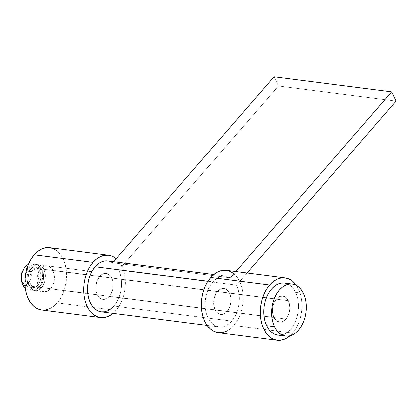 <?xml version="1.0" encoding="UTF-8"?>
<svg xmlns="http://www.w3.org/2000/svg" width="417" height="417" viewBox="0 0 417 417"><rect width="100%" height="100%" fill="white"/><g stroke="black" fill="none" stroke-linecap="round" stroke-linejoin="round"><path stroke-width="0.31" stroke-dasharray="2.08 1.56" d="M277.758 335.049A26.214 17.201 97.3 0 0 295.554 321.1A26.214 17.201 97.3 0 0 295.59 292.348L303.44 293.359L295.59 292.348L297.185 296.581L298.165 301.293L298.483 306.302L298.139 311.416L297.139 316.44L295.517 321.179L293.349 325.453L290.706 329.096L287.694 331.968L284.425 333.96L281.032 334.997M273.854 317.4L29.414 285.994A13.104 8.601 97.3 0 0 34.992 290.649A13.104 8.601 97.3 0 0 43.884 283.675A13.104 8.601 97.3 0 0 43.905 269.299L288.345 300.699A13.104 8.601 -82.7 0 1 288.324 315.075A13.104 8.601 -82.7 0 1 279.426 322.049A13.104 8.601 -82.7 0 1 273.854 317.4A13.104 8.601 -82.7 0 1 273.87 303.023A13.104 8.601 -82.7 0 1 282.768 296.049A13.104 8.601 -82.7 0 1 288.345 300.699L43.905 269.299L45.192 273.771L45.354 276.273L44.676 281.345L43.868 283.711L42.784 285.848L39.954 289.106L36.628 290.623L34.934 290.639L33.303 290.159L30.488 287.793L28.617 283.883L27.965 279.02L28.643 273.953L29.451 271.582L30.535 269.445L33.365 266.187L36.691 264.675L40.016 265.134L42.831 267.5L43.905 269.299A13.104 8.601 97.3 0 0 38.328 264.649A13.104 8.601 97.3 0 0 29.435 271.618A13.104 8.601 97.3 0 0 29.414 285.994L273.854 317.4L276.242 320.6L279.369 322.039L281.068 322.023L284.394 320.511L287.224 317.254L289.117 312.745L289.794 307.673L289.633 305.171L288.345 300.699L285.958 297.498L282.825 296.054L279.437 296.591L277.8 297.587L274.975 300.845L273.891 302.982L273.078 305.353L272.405 310.42L272.567 312.927L273.854 317.4L272.567 312.927L272.577 307.866L273.891 302.982L276.294 299.025L99.736 276.341A13.104 8.601 97.3 0 0 96.009 290.289A13.104 8.601 97.3 0 0 102.869 299.37A13.104 8.601 97.3 0 0 109.343 296.393L227.046 311.515A13.104 8.601 -82.7 0 1 220.577 314.486A13.104 8.601 -82.7 0 1 213.718 305.411A13.104 8.601 -82.7 0 1 217.445 291.462L220.583 289.033L223.971 288.496L225.602 288.976L228.417 291.342L229.491 293.141L230.778 297.608L230.94 300.115L230.262 305.187L228.37 309.69L225.54 312.948L222.214 314.46L218.889 314.001L216.074 311.635L215 309.836L213.713 305.369L213.723 300.303L214.229 297.79L216.121 293.287L217.445 291.462A13.104 8.601 -82.7 0 1 223.913 288.491A13.104 8.601 -82.7 0 1 230.773 297.566A13.104 8.601 -82.7 0 1 227.046 311.515L109.343 296.393L107.836 297.827L104.505 299.338L101.18 298.88L98.365 296.513L96.494 292.598L95.842 287.74L96.52 282.669L98.412 278.165L99.736 276.341L102.874 273.912L106.267 273.375L107.894 273.854L110.708 276.221L112.58 280.135L113.07 282.491L113.059 287.553L112.559 290.065L110.661 294.569L109.343 296.393A13.104 8.601 97.3 0 0 113.064 282.445A13.104 8.601 97.3 0 0 106.21 273.37A13.104 8.601 97.3 0 0 99.736 276.341L217.445 291.462A13.104 8.601 97.3 0 0 213.718 305.411A13.104 8.601 97.3 0 0 220.577 314.486A13.104 8.601 97.3 0 0 227.046 311.515L285.9 319.073A13.104 8.601 -82.7 0 1 279.426 322.049A13.104 8.601 -82.7 0 1 272.572 312.969A13.104 8.601 -82.7 0 1 276.294 299.025L277.8 297.587L281.131 296.075L282.825 296.054L285.958 297.498L288.345 300.699L289.143 302.815L289.794 307.673L289.617 310.232L288.309 315.116L287.224 317.254L284.394 320.511L282.762 321.507L281.068 322.023L277.743 321.559L276.242 320.6L273.854 317.4M30.863 284.326L28.116 283.972A10.488 6.88 97.3 0 0 32.578 287.694A10.488 6.88 97.3 0 0 39.693 282.116A10.488 6.88 97.3 0 0 39.709 270.612L42.456 270.967A10.488 6.88 -82.7 0 1 42.44 282.471A10.488 6.88 -82.7 0 1 35.325 288.048A10.488 6.88 -82.7 0 1 30.863 284.326A10.488 6.88 -82.7 0 1 30.879 272.827A10.488 6.88 -82.7 0 1 37.994 267.245A10.488 6.88 -82.7 0 1 42.456 270.967L39.709 270.612L40.741 274.193L40.73 278.243L39.683 282.147L38.812 283.857L36.55 286.463L35.247 287.261L32.531 287.688L30.029 286.536L28.976 285.41L27.48 282.283L26.959 278.394L27.496 274.339L28.148 272.442L30.071 269.273L32.583 267.328L33.939 266.916L35.294 266.901L37.796 268.053L39.709 270.612A10.488 6.88 97.3 0 0 35.247 266.896A10.488 6.88 97.3 0 0 28.132 272.473A10.488 6.88 97.3 0 0 28.116 283.972L30.863 284.326L32.776 286.886L35.278 288.043L36.633 288.027L39.297 286.818L41.559 284.212L42.43 282.502L43.477 278.592L43.488 274.542L43.097 272.661L41.596 269.533L39.344 267.636L38.041 267.255L36.686 267.266L34.022 268.48L32.818 269.627L30.889 272.796L29.842 276.7L29.706 278.744L29.831 280.75L30.863 284.326M26.667 285.645L24.931 285.421L26.667 285.645A13.104 8.601 -82.7 0 1 26.688 271.269A13.104 8.601 -82.7 0 1 35.581 264.295A13.104 8.601 -82.7 0 1 41.158 268.944A13.104 8.601 -82.7 0 1 41.137 283.32A13.104 8.601 -82.7 0 1 32.245 290.295A13.104 8.601 -82.7 0 1 26.667 285.645L29.054 288.845L30.556 289.805L33.881 290.268L37.212 288.757L40.037 285.499L41.935 280.99L42.435 278.478L42.445 273.416L41.158 268.944L37.233 268.439L41.158 268.944L38.771 265.744L37.269 264.785L35.643 264.3L32.25 264.837L30.618 265.832L27.788 269.09L25.896 273.599L25.218 278.665L25.38 281.173L26.667 285.645M25.249 288.439A13.104 8.601 97.3 0 0 28.32 289.789A13.104 8.601 97.3 0 0 37.217 282.815A13.104 8.601 97.3 0 0 37.233 268.439A13.104 8.601 -82.7 0 1 36.164 284.91A13.104 8.601 -82.7 0 1 25.249 288.439M21.121 279.562A7.866 5.16 97.3 0 0 21.72 281.298L22.742 285.139L21.72 281.298A7.866 5.16 97.3 0 0 28.945 282.299A7.866 5.16 97.3 0 0 30.415 271.274L37.233 268.439L30.415 271.274L31.186 273.959L30.879 278.504L29.743 281.209L28.043 283.164L26.047 284.071L24.05 283.795L22.362 282.372L21.126 279.593M22.122 271.837L24.087 269.408L26.083 268.501L28.08 268.777L28.982 269.356L30.415 271.274A7.866 5.16 97.3 0 0 22.106 271.863M28.351 264.326A13.104 8.601 -82.7 0 1 37.233 268.439A13.104 8.601 97.3 0 0 31.661 263.789A13.104 8.601 97.3 0 0 28.351 264.326M287.813 284.024L290.811 285.947L293.438 288.757L295.59 292.348A26.214 17.201 97.3 0 0 284.441 283.049L284.556 283.065M118.741 270.002L236.449 285.124A25.687 16.857 -82.7 0 1 231.659 321.137L113.95 306.015A25.687 16.857 97.3 0 0 118.741 270.002L278.441 85.975L274.026 76.749L278.441 85.975L118.741 270.002L236.449 285.124L247.005 272.953L236.449 285.124L238.013 289.268L238.967 293.886L239.285 298.796L238.946 303.811L237.961 308.731L236.376 313.376L234.25 317.566L231.659 321.137A25.687 16.857 -82.7 0 1 218.972 326.97A25.687 16.857 -82.7 0 1 205.534 309.174A25.687 16.857 -82.7 0 1 212.832 281.84L207.916 281.209L212.832 281.84L210.241 285.41L208.114 289.601L206.53 294.246L205.545 299.166L205.206 304.181L205.524 309.091L206.478 313.704L208.041 317.853L210.152 321.371L212.727 324.129L215.667 326.011L218.857 326.954L222.183 326.918L225.508 325.901L228.709 323.952L231.659 321.137L113.95 306.015L116.541 302.445L118.668 298.254L120.252 293.61L121.238 288.689L121.576 283.675L121.258 278.764L120.305 274.151L118.741 270.002M101.263 311.848A25.687 16.857 97.3 0 0 113.95 306.015L111 308.83M112.658 262.694L113.586 261.631L112.658 262.694L230.366 277.816L235.829 271.519L230.366 277.816L226.066 276.096L221.49 276.221L216.97 278.181L212.832 281.84A25.687 16.857 -82.7 0 1 225.519 276.007A25.687 16.857 -82.7 0 1 230.366 277.816L112.658 262.694A25.687 16.857 97.3 0 0 107.81 260.886M110.568 261.605L107.836 260.891M396.15 101.096L278.441 85.975L396.15 101.096M226.238 331.385L230.158 328.992L233.77 325.547L292.625 333.105A31.457 20.642 -82.7 0 1 289.951 335.789L292.625 333.105L295.799 328.737L298.405 323.608L300.344 317.921L301.548 311.89L301.96 305.755L301.574 299.74L300.402 294.089L298.489 289.007L296.419 285.416A31.457 20.642 -82.7 0 1 292.625 333.105L233.77 325.547A31.457 20.642 97.3 0 0 242.71 292.077A31.457 20.642 97.3 0 0 226.254 270.289M218.237 332.688A31.457 20.642 97.3 0 0 233.77 325.547L236.945 321.173L239.551 316.044L241.49 310.357L242.694 304.332L243.106 298.191L242.72 292.181L241.552 286.526L239.634 281.449L237.054 277.138L233.901 273.766M217.445 291.462L220.583 289.033L223.971 288.496L225.602 288.976L228.417 291.342L229.491 293.141L230.778 297.608L230.94 300.115L230.262 305.187L228.37 309.69L227.046 311.515L223.908 313.944L220.515 314.481L218.889 314.001L216.074 311.635L215 309.836L213.713 305.369L213.723 300.303L214.229 297.79L216.121 293.287L217.445 291.462L276.294 299.025A13.104 8.601 -82.7 0 1 282.768 296.049A13.104 8.601 -82.7 0 1 289.627 305.129A13.104 8.601 -82.7 0 1 285.9 319.073L227.046 311.515A13.104 8.601 97.3 0 0 230.773 297.566A13.104 8.601 97.3 0 0 223.913 288.491A13.104 8.601 97.3 0 0 217.445 291.462M99.736 276.341A13.104 8.601 -82.7 0 1 106.21 273.37A13.104 8.601 -82.7 0 1 113.064 282.445A13.104 8.601 -82.7 0 1 109.343 296.393L50.488 288.83A13.104 8.601 97.3 0 0 54.21 274.886A13.104 8.601 97.3 0 0 47.356 265.806A13.104 8.601 97.3 0 0 40.882 268.783L99.736 276.341L102.874 273.912L106.267 273.375L107.894 273.854L110.708 276.221L112.58 280.135L113.231 284.993L112.559 290.065L110.661 294.569L107.836 297.827L104.505 299.338L101.18 298.88L98.365 296.513L97.291 294.715L96.004 290.248L95.842 287.74L96.52 282.669L97.328 280.302L99.736 276.341L40.882 268.783L42.388 267.344L45.714 265.832L49.039 266.296L51.854 268.663L52.928 270.456L54.215 274.928L54.205 279.989L52.891 284.874L50.488 288.83L47.35 291.264L43.957 291.801L40.83 290.357L39.516 288.95L38.437 287.157L37.149 282.684L37.165 277.623L37.666 275.111L39.558 270.602L40.882 268.783A13.104 8.601 97.3 0 0 37.155 282.726A13.104 8.601 97.3 0 0 44.014 291.806A13.104 8.601 97.3 0 0 50.488 288.83L109.343 296.393A13.104 8.601 -82.7 0 1 102.869 299.37A13.104 8.601 -82.7 0 1 96.009 290.289A13.104 8.601 -82.7 0 1 99.736 276.341M41.674 310.008A31.457 20.642 97.3 0 0 57.212 302.862L116.062 310.425A31.457 20.642 -82.7 0 1 113.08 313.365L116.062 310.425L119.236 306.052L121.842 300.923L123.781 295.236L124.985 289.21L125.402 283.07L125.017 277.06L123.844 271.404L121.926 266.327L119.345 262.017L116.181 258.634A31.457 20.642 -82.7 0 1 116.062 310.425L57.212 302.862L60.382 298.494L62.988 293.365L64.927 287.678L66.131 281.647L66.548 275.512L66.162 269.497L64.989 263.846L63.076 258.769L60.491 254.459L57.337 251.086M49.68 308.7L53.595 306.313L57.212 302.862A31.457 20.642 97.3 0 0 66.147 269.398A31.457 20.642 97.3 0 0 49.691 247.604M44.014 291.806L34.992 290.649M35.325 288.048L32.578 287.694M32.245 290.295L28.32 289.789M35.581 264.295L31.661 263.789M37.994 267.245L35.247 266.896M47.356 265.806L91.829 271.519M87.596 270.977L38.328 264.649M207.155 325.448L218.972 326.97M213.702 274.49L225.519 276.007"/><path stroke-width="0.63" d="M281.032 334.997L277.644 335.033L274.386 334.074L271.384 332.151L268.757 329.341L266.609 325.75L274.454 326.756A26.214 17.201 -82.7 0 1 274.495 298.004A26.214 17.201 -82.7 0 1 292.286 284.055A26.214 17.201 -82.7 0 1 303.44 293.359L301.288 289.768L298.661 286.959L295.658 285.035L292.4 284.071L289.012 284.113L285.619 285.145L282.351 287.136L279.338 290.008L276.695 293.651L274.527 297.926L272.906 302.664L271.905 307.689L271.561 312.802L271.879 317.811L272.859 322.523L274.454 326.756L266.609 325.75A26.214 17.201 97.3 0 0 277.758 335.049L285.603 336.055A26.214 17.201 -82.7 0 1 274.454 326.756L276.607 330.347L279.234 333.157L282.231 335.08L285.489 336.039L288.882 336.003L292.275 334.971L295.538 332.98L298.551 330.108L301.194 326.464L303.368 322.19L304.983 317.446L305.984 312.427L306.333 307.308L306.01 302.299L305.036 297.592L303.44 293.359A26.214 17.201 -82.7 0 1 303.399 322.112A26.214 17.201 -82.7 0 1 285.603 336.055M24.931 285.421L22.742 285.139A13.104 8.601 97.3 0 0 25.249 288.439A13.104 8.601 -82.7 0 1 22.742 285.139A13.104 8.601 -82.7 0 1 21.747 282.252A13.104 8.601 -82.7 0 1 23.394 269.424A13.104 8.601 -82.7 0 1 28.351 264.326A13.104 8.601 97.3 0 0 22.742 285.139L24.931 285.421M21.241 280.026L20.954 275.574L22.122 271.837M23.394 269.424L22.106 271.863A7.866 5.16 97.3 0 0 21.121 279.562L21.747 282.252M292.286 284.055L284.441 283.049A26.214 17.201 97.3 0 0 266.645 296.998A26.214 17.201 97.3 0 0 266.609 325.75L265.009 321.517L264.034 316.805L263.711 311.796L264.06 306.683L265.061 301.658L266.677 296.92L268.85 292.645L271.493 289.002L274.506 286.13L277.769 284.139L281.162 283.101L284.556 283.065L287.813 284.024M107.836 260.891L103.786 261.099L101.498 261.855L99.262 263.059L95.123 266.718L207.916 281.209L95.123 266.718A25.687 16.857 97.3 0 0 87.825 294.053A25.687 16.857 97.3 0 0 101.263 311.848L207.155 325.448M247.005 272.953L396.15 101.096L391.73 91.87L235.829 271.519L391.73 91.87L274.026 76.749L113.586 261.631L274.026 76.749L391.73 91.87L396.15 101.096L247.005 272.953M213.702 274.49L107.81 260.886A25.687 16.857 97.3 0 0 95.123 266.718L92.532 270.289L90.406 274.48L88.821 279.124L87.841 284.045L87.497 289.059L87.815 293.969L88.774 298.588L90.338 302.732L92.444 306.25L95.019 309.007L97.959 310.889L101.154 311.833L104.474 311.796L107.8 310.78L111 308.83M112.658 262.694L110.568 261.605M285.108 277.847L226.254 270.289A31.457 20.642 97.3 0 0 210.721 277.43L269.57 284.993A31.457 20.642 -82.7 0 1 285.108 277.847A31.457 20.642 -82.7 0 1 296.419 285.416L292.755 281.329L289.153 279.02L285.244 277.868L281.178 277.915L277.107 279.155L273.187 281.543L269.57 284.993L266.4 289.362L263.794 294.491L261.855 300.177L260.651 306.208L260.234 312.343L260.62 318.359L261.793 324.009L263.706 329.086L266.291 333.397L269.445 336.769L273.041 339.078L276.951 340.23L281.022 340.183L285.092 338.943L289.951 335.789A31.457 20.642 -82.7 0 1 277.091 340.251A31.457 20.642 -82.7 0 1 260.635 318.458A31.457 20.642 -82.7 0 1 269.57 284.993L210.721 277.43L207.546 281.803L204.94 286.932L203.001 292.619L201.797 298.645L201.38 304.785L201.765 310.795L202.938 316.451L204.856 321.528L207.437 325.839L210.59 329.211L214.187 331.515L218.096 332.672L222.167 332.625L226.238 331.385M233.901 273.766L230.299 271.462L226.389 270.305L222.324 270.352L218.253 271.592L214.333 273.985L210.721 277.43A31.457 20.642 97.3 0 0 201.781 310.9A31.457 20.642 97.3 0 0 218.237 332.688L277.091 340.251M57.337 251.086L53.741 248.777L49.831 247.625L45.761 247.672L41.69 248.913L37.77 251.3L34.158 254.751A31.457 20.642 97.3 0 0 25.218 288.215A31.457 20.642 97.3 0 0 41.674 310.008L100.528 317.566A31.457 20.642 -82.7 0 1 84.072 295.778A31.457 20.642 -82.7 0 1 93.012 262.309L34.158 254.751L30.988 259.119L28.382 264.248L26.438 269.935L25.239 275.965L24.822 282.101L25.208 288.116L26.38 293.766L28.293 298.848L30.874 303.154L34.027 306.526L37.629 308.835L41.538 309.987L45.604 309.94L49.68 308.7M108.545 255.168L49.691 247.604A31.457 20.642 97.3 0 0 34.158 254.751L93.012 262.309A31.457 20.642 -82.7 0 1 108.545 255.168A31.457 20.642 -82.7 0 1 116.181 258.634L112.595 256.34L108.686 255.188L104.615 255.23L100.544 256.471L96.624 258.863L93.012 262.309L89.837 266.682L87.231 271.811L85.292 277.498L84.088 283.524L83.676 289.664L84.062 295.674L85.235 301.329L87.148 306.406L89.728 310.717L92.882 314.09L96.483 316.394L100.393 317.551L104.459 317.504L108.529 316.263L113.08 313.365A31.457 20.642 -82.7 0 1 100.528 317.566M91.829 271.519L87.596 270.977"/></g></svg>
